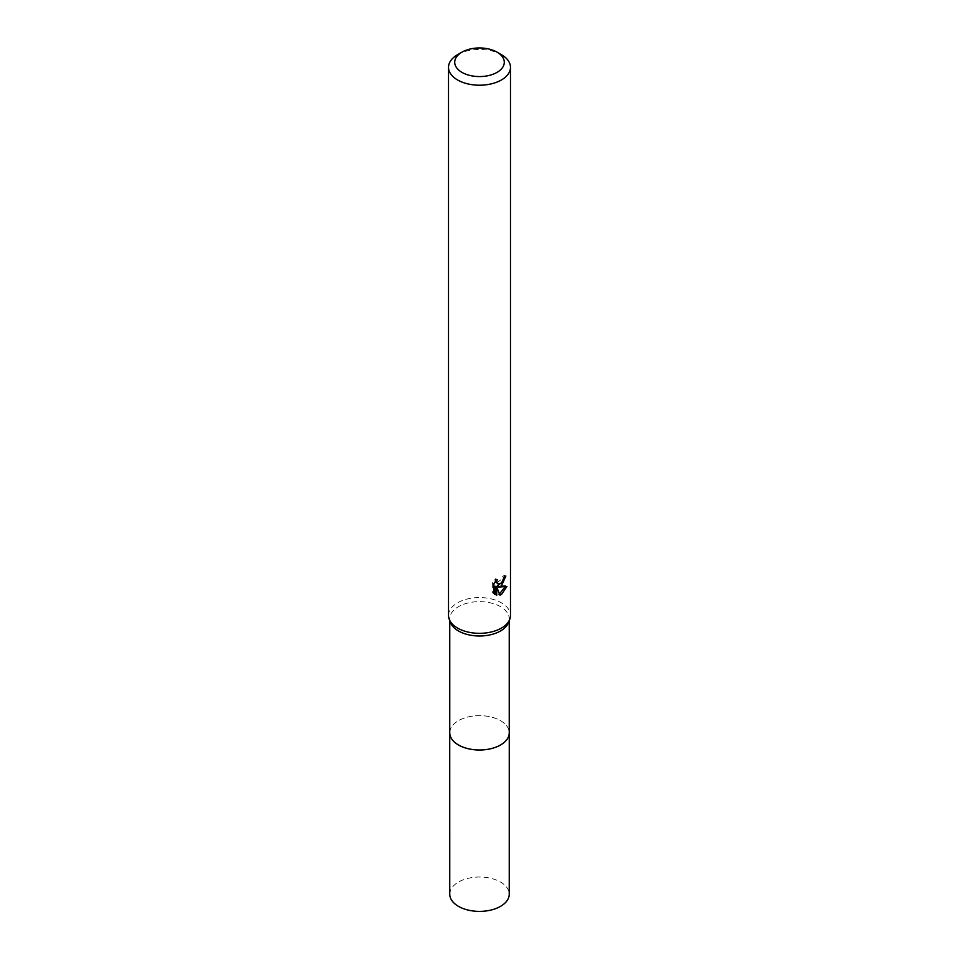 <?xml version="1.0" encoding="UTF-8"?>
<svg xmlns="http://www.w3.org/2000/svg" width="959" height="959" viewBox="0 0 959 959"><rect width="100%" height="100%" fill="white"/><g stroke="black" fill="none" stroke-linecap="round" stroke-linejoin="round"><path stroke-width="0.72" stroke-dasharray="4.79 3.6" d="M449.759 732.82A29.741 17.178 180 0 1 452.348 725.807A29.741 17.178 180 0 1 458.462 720.677A29.741 17.178 180 0 1 506.652 725.807A29.741 17.178 180 0 1 509.241 732.82M449.759 732.376A29.753 17.178 180 0 1 452.336 725.819A29.753 17.178 180 0 1 458.462 720.689A29.753 17.178 180 0 1 506.664 725.819A29.753 17.178 180 0 1 509.241 732.376M450.43 622.463A29.741 17.178 180 0 1 449.759 618.819A29.741 17.178 180 0 1 458.462 606.675A29.741 17.178 180 0 1 490.888 602.959A29.741 17.178 180 0 1 509.241 618.819A29.741 17.178 180 0 1 508.57 622.463M448.512 615.45A30.988 17.885 180 0 1 457.587 602.803A30.988 17.885 180 0 1 491.356 598.919A30.988 17.885 180 0 1 510.488 615.45M504.146 577.474L504.362 575.16A28.914 16.699 180 0 1 502.504 576.755L502.18 578.828L496.45 583.036M502.504 576.755L503.978 577.606M495.347 581.538L495.683 578.685L492.375 582.7L492.375 592.674L493.909 593.561M492.375 582.7L493.909 583.587M495.683 578.685L497.17 579.548M504.362 575.16L505.861 576.035M502.72 581.729L503.883 578.649M504.985 586.896L505.393 585.613L496.966 586.201M492.375 592.674L494.532 594.124M495.252 586.273L498.488 594.304L499.483 593.933M498.488 594.304L499.951 595.155M505.393 585.613L506.927 586.5M457.587 54.675A30.988 17.885 180 0 1 501.413 54.675M449.759 894.208A29.741 17.178 180 0 1 468.112 878.336A29.741 17.178 180 0 1 500.538 882.064A29.741 17.178 180 0 1 509.241 894.208M449.759 732.185A29.765 17.19 180 0 1 468.627 716.829A29.765 17.19 180 0 1 500.55 720.677A29.765 17.19 180 0 1 509.241 732.185M449.759 620.665L449.759 618.819M495.252 594.616L493.729 593.741M509.241 620.665L509.241 618.819"/><path stroke-width="1.44" d="M509.241 620.665L509.241 732.82A29.741 17.178 180 0 1 500.538 744.963A29.741 17.178 180 0 1 468.112 748.679A29.741 17.178 180 0 1 449.759 732.82L449.759 620.665M509.241 732.376A29.753 17.178 180 0 1 500.538 744.975A29.753 17.178 180 0 1 467.752 748.607A29.753 17.178 180 0 1 449.759 732.376M497.026 52.146L501.413 54.675A30.988 17.885 180 0 1 510.488 67.322L510.488 615.45A30.988 17.885 180 0 1 509.78 619.238L508.57 622.463A29.741 17.178 180 0 1 500.538 630.962A29.741 17.178 180 0 1 471.109 635.302A29.741 17.178 180 0 1 450.43 622.463L449.22 619.238A30.988 17.885 180 0 1 448.512 615.45L448.512 67.322A30.988 17.885 180 0 1 457.587 54.675L461.974 52.146A24.79 14.313 180 0 1 497.026 52.146A24.79 14.313 180 0 1 497.026 72.381A24.79 14.313 180 0 1 461.974 72.381A24.79 14.313 180 0 1 461.974 52.146L457.587 54.675M509.78 619.238A30.988 17.885 180 0 1 501.413 628.097A30.988 17.885 180 0 1 470.761 632.604A30.988 17.885 180 0 1 449.22 619.238M501.413 585.925L498.44 587.052L506.927 586.5L501.413 594.544L499.951 595.155L496.738 587.136L496.738 595.227L493.909 593.561L493.909 583.587L497.17 579.548L496.726 581.526L497.925 583.899L501.413 583.252L503.978 577.606A30.988 17.885 0 0 0 505.861 576.035L501.413 585.925M510.488 67.322A30.988 17.885 180 0 1 501.413 79.969A30.988 17.885 180 0 1 467.644 83.853A30.988 17.885 180 0 1 448.512 67.322M502.72 581.729L496.966 586.201L498.44 587.052M503.883 578.649L504.146 577.474M497.937 583.899L495.347 581.538M494.532 594.124L495.252 594.364L495.252 586.273L496.738 587.136M499.483 593.933L504.985 586.896M495.252 594.364L496.738 595.227M509.241 732.185A29.765 17.19 180 0 1 509.265 732.832L509.241 894.208A29.741 17.178 180 0 1 490.876 910.079A29.741 17.178 180 0 1 458.462 906.351A29.741 17.178 180 0 1 449.759 894.208L449.735 732.832A29.765 17.19 180 0 1 449.759 732.185M509.265 732.832A29.765 17.19 180 0 1 490.888 748.703A29.765 17.19 180 0 1 458.45 744.987A29.765 17.19 180 0 1 449.735 732.832"/></g></svg>
